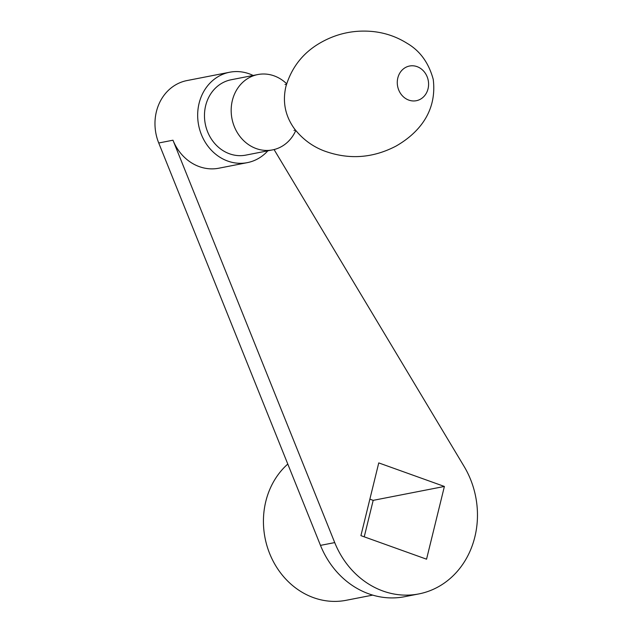<?xml version="1.0" encoding="UTF-8"?>
<svg xmlns="http://www.w3.org/2000/svg" width="632" height="632" viewBox="0 0 632 632"><rect width="100%" height="100%" fill="white"/><g stroke="black" fill="none" stroke-linecap="round" stroke-linejoin="round"><path stroke-width="0.95" d="M444.391 486.45L378.758 462.908L360.919 535.644L426.553 559.186L444.391 486.45L373.18 500.354L369.862 499.169M364.237 536.837L373.18 500.354M274.067 149.555L464.062 466.361A84.443 74.418 -101.1 0 1 418.842 593.922A84.443 74.418 -101.1 0 1 334.723 542.596L172.97 140.209A46.057 40.59 78.9 0 0 218.854 168.207L247.302 162.645A46.057 40.59 78.9 0 0 267.857 150.811M372.698 595.115L346.162 600.297A76.764 67.656 -101.1 0 1 270.425 555.417A76.764 67.656 -101.1 0 1 287.789 464.062M418.842 593.922L404.599 596.711A84.443 74.418 -101.1 0 1 320.479 545.377L158.727 142.99A46.057 40.59 -101.1 0 1 175.506 84.933A46.057 40.59 -101.1 0 1 186.954 80.572L229.645 72.238A46.057 40.59 78.9 0 0 218.198 76.591A46.057 40.59 78.9 0 0 200.415 131.93A46.057 40.59 78.9 0 0 247.302 162.645M405.152 67.695A17.672 15.579 78.9 0 0 405.057 98.142A17.672 15.579 78.9 0 0 428.591 84.269A17.672 15.579 78.9 0 0 405.152 67.695M286.652 83.772A38.386 33.828 78.9 0 0 257.817 74.552A38.386 33.828 78.9 0 0 248.281 78.186A38.386 33.828 78.9 0 0 233.461 124.299A38.386 33.828 78.9 0 0 272.534 149.895A38.386 33.828 78.9 0 0 295.784 130.508M257.817 74.552L231.115 79.766A38.386 33.828 78.9 0 0 221.579 83.4A38.386 33.828 78.9 0 0 206.759 129.52A38.386 33.828 78.9 0 0 245.832 155.117L272.534 149.895M253.14 75.469A46.057 40.59 78.9 0 0 229.645 72.238M158.727 142.99L172.97 140.209M320.479 545.377L334.723 542.596M320.155 42.929C336.698 33.409 354.473 29.633 373.48 31.6C385.591 32.951 396.77 36.846 407.024 43.268C419.988 50.781 428.725 62.813 433.236 79.363C437.786 116.288 412.522 136.702 395.869 146.174C372.382 158.363 348.335 159.888 323.71 150.748C312.003 146.174 302.199 138.787 294.291 128.58C285.182 115.822 282.393 101.784 285.909 86.481C291.613 67.332 303.028 52.811 320.155 42.929M286.43 84.538L284.993 84.451M293.991 130.508L295.286 129.884"/></g></svg>
